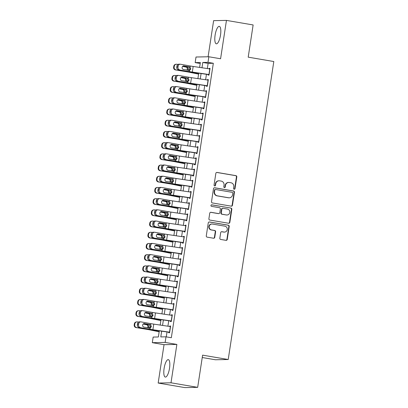 <?xml version="1.0" encoding="UTF-8"?>
<svg xmlns="http://www.w3.org/2000/svg" width="408" height="408" viewBox="0 0 408 408"><rect width="100%" height="100%" fill="white"/><g stroke="black" fill="none" stroke-linecap="round" stroke-linejoin="round"><path stroke-width="0.61" d="M234.151 189.256A0.78 0.745 88.9 0 0 235.003 188.608L236.793 176.924A1.112 1.061 88.9 0 0 235.911 175.649L217.061 172.431A1.112 1.061 88.9 0 0 215.847 173.349L214.057 185.033A0.78 0.745 88.9 0 0 214.807 185.936A0.78 0.745 88.9 0 0 215.526 185.283L215.756 183.773A3.565 3.397 88.9 0 1 219.647 180.826L221.218 181.096A3.565 3.397 88.9 0 1 224.028 185.186L223.798 186.696A0.78 0.745 88.9 0 0 224.548 187.604A0.78 0.745 88.9 0 0 225.262 186.946L225.496 185.436A3.565 3.397 88.9 0 1 229.383 182.488L230.954 182.759A3.565 3.397 88.9 0 1 233.769 186.849L233.539 188.358A0.78 0.745 88.9 0 0 234.151 189.256M234.11 189.246A0.78 0.745 88.9 0 0 234.656 188.618L236.446 176.934A1.112 1.061 88.9 0 0 235.564 175.654L216.714 172.436A1.112 1.061 88.9 0 0 216.699 172.436M214.634 185.921A0.78 0.745 88.9 0 0 215.179 185.288L215.409 183.779L215.756 183.773M224.369 187.583A0.78 0.745 88.9 0 0 224.915 186.956L225.15 185.441L225.496 185.436M169.519 368.307A8.854 2.662 -80.3 0 0 168.305 359.632A8.854 2.662 -80.3 0 0 164.108 368.409A8.854 2.662 -80.3 0 0 165.322 377.084A8.854 2.662 -80.3 0 0 169.519 368.307M220.519 35.037A8.854 2.662 -80.3 0 0 219.3 26.362A8.854 2.662 -80.3 0 0 215.108 35.139A8.854 2.662 -80.3 0 0 216.322 43.814A8.854 2.662 -80.3 0 0 220.519 35.037M219.841 238.175A1.112 1.061 88.9 0 0 220.723 239.455L226.012 240.358A1.112 1.061 88.9 0 0 227.225 239.44L229.209 226.46A1.112 1.061 88.9 0 0 228.332 225.185L209.483 221.967A1.112 1.061 88.9 0 0 208.264 222.885L206.28 235.86A1.112 1.061 88.9 0 0 207.157 237.14L213.547 238.231A1.112 1.061 88.9 0 0 214.761 237.308L215.613 231.759A1.112 1.061 88.9 0 0 214.736 230.479L211.563 229.939A2.978 2.836 88.9 0 1 211.956 224.018A2.978 2.836 88.9 0 1 212.466 224.053L224.874 226.175A2.978 2.836 88.9 0 1 224.482 232.096A2.978 2.836 88.9 0 1 223.977 232.055L221.906 231.703A1.112 1.061 88.9 0 0 220.692 232.626L219.841 238.175M197.676 387.35L184.844 387.6L158.166 383.046L171.003 382.796L197.676 387.35L202.608 355.144L228.215 359.514L273.809 61.532L248.202 57.161L253.133 24.954L226.455 20.4L220.585 58.767L208.85 56.763L207.993 62.363L213.328 63.276L171.329 337.732L165.995 336.824L165.138 342.424L152.301 342.674L153.158 337.074L158.365 336.972L159.304 330.822M171.003 382.796L176.873 344.429L165.138 342.424M231.244 206.162A1.112 1.061 88.9 0 0 232.458 205.239L234.442 192.265A1.112 1.061 88.9 0 0 233.565 190.99L214.715 187.767A1.112 1.061 88.9 0 0 213.496 188.69L211.512 201.664A1.112 1.061 88.9 0 0 212.389 202.944L231.244 206.162M231.826 209.365L229.842 222.34A1.112 1.061 88.9 0 1 228.628 223.263L209.773 220.04A1.112 1.061 88.9 0 1 208.896 218.764L209.748 213.211A1.112 1.061 88.9 0 1 210.962 212.287L218.606 213.593A1.112 1.061 88.9 0 0 219.82 212.675L220.386 208.993A1.112 1.061 88.9 0 0 219.509 207.713L211.548 206.351A0.78 0.745 88.9 0 1 211.65 204.806A0.78 0.745 88.9 0 1 211.783 204.816L230.948 208.085A1.112 1.061 88.9 0 1 231.826 209.365L231.479 209.37L229.495 222.345L229.842 222.34M226.455 20.4L213.624 20.65L208.095 56.778M208.248 74.419L208.146 75.103L209.013 75.087L210.038 68.366L209.171 68.381L209.105 68.814M206.535 85.619L206.433 86.307L207.3 86.292L208.325 79.57L207.458 79.586L207.391 80.019M204.821 96.823L204.719 97.507L205.586 97.492L206.611 90.77L205.744 90.79L205.678 91.219M203.108 108.023L203 108.712L203.867 108.696L204.898 101.974L204.031 101.99L203.964 102.423M201.394 119.228L201.287 119.916L202.154 119.896L203.184 113.174L202.317 113.194L202.251 113.623M199.68 130.427L199.573 131.116L200.44 131.101L201.47 124.379L200.603 124.394L200.537 124.828M197.967 141.632L197.86 142.321L198.727 142.3L199.757 135.578L198.89 135.599L198.824 136.027M196.253 152.832L196.146 153.52L197.013 153.505L198.043 146.783L197.176 146.798L197.11 147.232M194.534 164.036L194.432 164.725L195.299 164.704L196.33 157.983L195.458 158.003L195.396 158.437M192.821 175.236L192.719 175.924L193.586 175.909L194.611 169.187L193.744 169.203L193.678 169.636M191.107 186.441L191.005 187.129L191.872 187.109L192.897 180.387L192.03 180.407L191.964 180.841M189.394 197.64L189.286 198.329L190.159 198.314L191.184 191.592L190.317 191.607L190.25 192.041M187.68 208.845L187.573 209.534L188.44 209.513L189.47 202.796L188.603 202.812L188.537 203.245M185.966 220.045L185.859 220.733L186.726 220.718L187.756 213.996L186.889 214.011L186.823 214.445M184.253 231.249L184.146 231.938L185.013 231.923L186.043 225.201L185.176 225.216L185.11 225.649M182.539 242.454L182.432 243.137L183.299 243.122L184.329 236.4L183.462 236.416L183.396 236.849M180.826 253.654L180.719 254.342L181.585 254.327L182.616 247.605L181.749 247.62L181.682 248.054M179.107 264.858L179.005 265.542L179.872 265.526L180.897 258.805L180.03 258.825L179.964 259.253M177.393 276.058L177.291 276.746L178.158 276.731L179.183 270.009L178.316 270.025L178.25 270.458M175.68 287.263L175.578 287.951L176.445 287.931L177.47 281.209L176.603 281.229L176.536 281.658M173.966 298.462L173.859 299.151L174.726 299.135L175.756 292.414L174.889 292.429L174.823 292.862M172.252 309.667L172.145 310.355L173.012 310.335L174.043 303.613L173.176 303.634L173.109 304.067M170.539 320.866L170.432 321.555L171.299 321.54L172.329 314.818L171.462 314.833L171.396 315.267M213.328 63.276L208.126 63.378L207.33 68.554M206.453 74.307L205.617 79.754M204.734 85.512L203.903 90.959M203.021 96.711L202.19 102.158M201.307 107.916L200.476 113.363M199.594 119.116L198.762 124.567M197.88 130.32L197.049 135.767M196.166 141.525L195.33 146.972M194.453 152.725L193.616 158.171M192.739 163.929L191.903 169.376M191.026 175.129L190.189 180.576M189.307 186.334L188.476 191.78M187.593 197.533L186.762 202.98M185.88 208.738L185.048 214.185M184.166 219.938L183.335 225.384M182.453 231.142L181.621 236.589M180.739 242.342L179.903 247.789M179.025 253.546L178.189 258.993M177.312 264.746L176.475 270.198M175.593 275.951L174.762 281.398M173.879 287.155L173.048 292.602M172.166 298.355L171.334 303.802M170.452 309.56L169.621 315.007M168.739 320.759L167.907 326.206M167.025 331.964L166.275 336.87M168.825 332.071L168.718 332.76L169.585 332.739L170.615 326.017L169.748 326.038L169.682 326.471M202.24 357.52L215.378 359.764L228.215 359.514M176.873 344.429L164.041 344.678L158.166 383.046M164.041 344.678L152.301 342.674M200.211 63.48L195.157 62.618L196.013 57.013L208.85 56.763M161.67 331.174L160.793 336.921L165.995 336.824M207.993 62.363L202.791 62.465L201.98 67.764M201.098 73.517L200.262 78.963M199.385 84.721L198.548 90.168M197.671 95.921L196.834 101.373M195.957 107.126L195.121 112.572M194.239 118.33L193.407 123.777M192.525 129.53L191.694 134.977M190.811 140.734L189.98 146.181M189.098 151.934L188.266 157.381M187.384 163.139L186.553 168.586M185.671 174.338L184.834 179.785M183.957 185.543L183.121 190.99M182.243 196.743L181.407 202.19M180.53 207.947L179.693 213.394M178.811 219.147L177.98 224.594M177.097 230.352L176.266 235.799M175.384 241.551L174.553 247.003M173.67 252.756L172.839 258.203M171.957 263.961L171.12 269.408M170.243 275.16L169.407 280.607M168.529 286.365L167.693 291.812M166.816 297.565L165.98 303.011M165.097 308.769L164.266 314.216M163.384 319.969L162.552 325.416M199.609 67.412L200.359 62.516L195.157 62.618M160.186 325.069L161.017 319.622M161.899 313.864L162.731 308.417M163.613 302.665L164.444 297.218M165.327 291.46L166.158 286.013M167.04 280.26L167.877 274.814M168.754 269.056L169.59 263.609M170.468 257.856L171.304 252.404M172.186 246.651L173.018 241.204M173.9 235.447L174.731 230M175.613 224.247L176.445 218.8M177.327 213.042L178.158 207.596M179.041 201.843L179.872 196.396M180.754 190.638L181.591 185.191M182.468 179.438L183.304 173.992M184.181 168.234L185.018 162.787M185.895 157.034L186.731 151.587M187.614 145.829L188.445 140.383M189.327 134.63L190.159 129.183M191.041 123.425L191.872 117.978M192.755 112.226L193.586 106.774M194.468 101.021L195.299 95.574M196.182 89.816L197.018 84.369M197.895 78.617L198.732 73.17M208.126 63.378L202.791 62.465M209.171 68.381L210.018 68.529M207.458 79.586L208.304 79.728M205.744 90.79L206.586 90.933M204.031 101.99L204.872 102.133M202.317 113.194L203.159 113.337M200.603 124.394L201.445 124.537M198.89 135.599L199.731 135.742M197.176 146.798L198.018 146.941M195.458 158.003L196.304 158.146M193.744 169.203L194.591 169.346M192.03 180.407L192.872 180.55M190.317 191.607L191.158 191.755M188.603 202.812L189.445 202.954M186.889 214.011L187.731 214.159M185.176 225.216L186.017 225.359M183.462 236.416L184.304 236.564M181.749 247.62L182.59 247.763M180.03 258.825L180.877 258.968M178.316 270.025L179.163 270.167M176.603 281.229L177.444 281.372M174.889 292.429L175.731 292.572M173.176 303.634L174.017 303.776M171.462 314.833L172.304 314.976M169.748 326.038L170.59 326.181M228.776 182.442L228.429 182.447A3.565 3.397 88.9 0 0 225.15 185.441M219.035 180.78L218.688 180.785A3.565 3.397 88.9 0 0 215.409 183.779M231.26 206.162A1.112 1.061 88.9 0 0 232.111 205.25L234.095 192.275A1.112 1.061 88.9 0 0 233.218 190.995L214.368 187.777A1.112 1.061 88.9 0 0 214.348 187.772M232.795 193.224A0.78 0.745 88.9 0 0 232.178 192.331L215.628 189.506A0.78 0.745 88.9 0 0 214.781 190.148L214.537 191.745A3.565 3.397 88.9 0 0 217.347 195.835L228.659 197.768A3.565 3.397 88.9 0 0 232.55 194.82L232.795 193.224M215.281 189.511A0.78 0.745 88.9 0 0 214.435 190.159L214.781 190.148M229.265 197.814L228.919 197.819A3.565 3.397 88.9 0 1 228.312 197.773L217 195.84A3.565 3.397 88.9 0 1 214.19 191.75L214.435 190.159M228.643 223.263A1.112 1.061 88.9 0 0 229.495 222.345M210.962 212.287L210.615 212.298A1.112 1.061 88.9 0 0 210.599 212.293L218.26 213.603A1.112 1.061 88.9 0 0 218.448 213.614L218.795 213.608M211.482 204.826L230.948 208.085M226.542 214.95A2.978 2.836 88.9 0 0 229.821 212.221A2.978 2.836 88.9 0 0 227.44 209.064L223.069 208.32A1.112 1.061 88.9 0 0 221.85 209.243L221.289 212.925A1.112 1.061 88.9 0 0 222.166 214.205L226.195 214.955A2.978 2.836 88.9 0 0 226.7 214.996L227.047 214.985M222.88 208.304L222.528 208.315A1.112 1.061 88.9 0 0 221.503 209.248L221.85 209.243M226.195 214.955L221.819 214.21A1.112 1.061 88.9 0 1 220.942 212.93L221.503 209.248M231.479 209.37A1.112 1.061 88.9 0 0 230.602 208.09M224.482 232.096L224.135 232.101A2.978 2.836 88.9 0 1 223.63 232.065L221.559 231.708A1.112 1.061 88.9 0 0 221.544 231.708M211.956 224.018L211.609 224.023A2.978 2.836 88.9 0 0 211.216 229.944L211.563 229.939M213.562 238.231A1.112 1.061 88.9 0 0 214.414 237.318L215.266 231.764A1.112 1.061 88.9 0 0 214.389 230.484L211.216 229.944M226.027 240.363A1.112 1.061 88.9 0 0 226.879 239.445L228.863 226.471A1.112 1.061 88.9 0 0 227.985 225.191L209.136 221.972A1.112 1.061 88.9 0 0 209.115 221.972L209.483 221.967M178.005 64.439L176.858 64.25A2.27 2.229 82 0 0 174.313 66.132L173.788 66.203A2.27 2.229 -98 0 1 175.675 64.316L176.2 64.245M198.614 73.914L190.592 72.298A8.512 0.464 -171.3 0 0 186.64 71.589L175.476 69.926A2.27 2.229 -98 0 1 173.614 67.325L173.788 66.203M198.584 74.113L188.746 72.134A5.676 0.311 -171.3 0 0 186.114 71.66L175.476 69.926M182.743 66.244L187.338 67.024L188.481 69.023L187.721 70.252M173.614 67.325L174.139 67.254L174.313 66.132M174.139 67.254A2.27 2.229 82 0 0 176.001 69.85M186.905 70.11L187.481 69.018L186.787 67.269L182.595 66.382M209.095 74.542L192.321 72.063A5.676 0.311 8.7 0 1 189.434 71.599L178.444 69.804A2.27 2.06 -88.1 0 1 176.756 67.203L177.954 67.238A2.27 2.06 91.9 0 0 179.637 69.844M208.228 74.572L192.566 72.262A8.512 0.464 8.7 0 1 188.241 71.558L178.444 69.804M209.952 68.942L193.178 66.463A5.676 0.311 8.7 0 1 190.291 65.994L180.494 64.245A2.27 2.06 91.9 0 0 178.123 66.121L177.954 67.238M188.399 70.518L190.046 68.993L188.639 66.907L189.383 66.871L183.569 65.892M178.123 66.121L176.929 66.081L176.756 67.203M176.929 66.081A2.27 2.06 -88.1 0 1 179.036 64.173L180.229 64.214M183.284 65.953L188.639 66.907M189.383 66.871L190.108 67.203L190.781 68.957L189.623 70.39L183.447 69.487A1.816 1.647 -88.1 0 1 183.784 65.882A1.816 1.647 -88.1 0 1 183.998 65.907M189.434 71.599L189.623 70.39L188.838 70.451M176.292 75.638L175.144 75.454A2.27 2.229 82 0 0 172.599 77.331L172.074 77.408A2.27 2.229 -98 0 1 173.961 75.521L174.486 75.444M196.901 85.114L188.879 83.502A8.512 0.464 -171.3 0 0 184.926 82.788L173.762 81.126A2.27 2.229 -98 0 1 171.901 78.53L172.074 77.408M196.87 85.318L187.032 83.339A5.676 0.311 -171.3 0 0 184.401 82.865L173.762 81.126M181.03 77.449L185.625 78.229L186.767 80.228L186.007 81.457M171.901 78.53L172.426 78.453L172.599 77.331M172.426 78.453A2.27 2.229 82 0 0 174.287 81.054M185.191 81.309L185.768 80.223L185.074 78.469L180.882 77.581M174.578 86.843L173.431 86.654A2.27 2.229 82 0 0 170.886 88.536L170.36 88.607A2.27 2.229 -98 0 1 172.247 86.72L172.773 86.649M195.187 96.319L187.16 94.702A8.512 0.464 -171.3 0 0 183.212 93.993L172.049 92.33A2.27 2.229 -98 0 1 170.187 89.729L170.36 88.607M195.157 96.523L185.319 94.539A5.676 0.311 -171.3 0 0 182.687 94.064L172.049 92.33M179.316 88.648L183.911 89.428L185.054 91.428L184.294 92.657M170.187 89.729L170.712 89.658L170.886 88.536M170.712 89.658A2.27 2.229 82 0 0 172.574 92.254M183.472 92.514L184.054 91.423L183.36 89.673L179.168 88.786M172.864 98.042L171.717 97.859A2.27 2.229 82 0 0 169.172 99.736L168.647 99.812A2.27 2.229 -98 0 1 170.534 97.925L171.059 97.849M193.474 107.518L185.446 105.907A8.512 0.464 -171.3 0 0 181.499 105.193L170.335 103.53A2.27 2.229 -98 0 1 168.473 100.934L168.647 99.812M193.443 107.722L183.605 105.743A5.676 0.311 -171.3 0 0 180.974 105.269L170.335 103.53M177.602 99.853L182.197 100.633L183.335 102.632L182.58 103.862M168.473 100.934L168.999 100.858L169.172 99.736M168.999 100.858A2.27 2.229 82 0 0 170.86 103.459M181.759 103.714L182.34 102.627L181.642 100.873L177.454 99.986M171.151 109.247L170.003 109.058A2.27 2.229 82 0 0 167.459 110.94L166.928 111.012A2.27 2.229 -98 0 1 168.82 109.125L169.346 109.053M191.76 118.723L183.733 117.106A8.512 0.464 -171.3 0 0 179.785 116.397L168.621 114.735A2.27 2.229 -98 0 1 166.76 112.134L166.928 111.012M191.729 118.927L181.891 116.943A5.676 0.311 -171.3 0 0 179.255 116.469L168.621 114.735M175.889 111.052L180.479 111.838L181.621 113.832L180.866 115.061M166.76 112.134L167.285 112.062L167.459 110.94M167.285 112.062A2.27 2.229 82 0 0 169.147 114.663M180.045 114.918L180.627 113.827L179.928 112.078L175.741 111.19M207.381 85.746L190.607 83.268A5.676 0.311 8.7 0 1 187.721 82.799L176.73 81.008A2.27 2.06 -88.1 0 1 175.042 78.402L176.236 78.443A2.27 2.06 91.9 0 0 177.924 81.044M206.514 85.772L190.852 83.462A8.512 0.464 8.7 0 1 186.527 82.758L176.73 81.008M208.238 80.141L191.464 77.668A5.676 0.311 8.7 0 1 188.578 77.199L178.781 75.444A2.27 2.06 91.9 0 0 176.409 77.321L176.236 78.443M186.686 81.717L188.333 80.198L186.925 78.112L187.67 78.071L181.856 77.092M176.409 77.321L175.216 77.28L175.042 78.402M175.216 77.28A2.27 2.06 -88.1 0 1 177.322 75.378L178.515 75.419M181.57 77.153L186.925 78.112M187.67 78.071L188.394 78.402L189.067 80.157L187.91 81.595L181.733 80.692A1.816 1.647 -88.1 0 1 182.07 77.087A1.816 1.647 -88.1 0 1 182.284 77.107M187.721 82.799L187.91 81.595L187.124 81.656M205.668 96.946L188.894 94.472A5.676 0.311 8.7 0 1 186.007 94.003L175.017 92.208A2.27 2.06 -88.1 0 1 173.329 89.607L174.522 89.643A2.27 2.06 91.9 0 0 176.21 92.249M204.801 96.977L189.139 94.666A8.512 0.464 8.7 0 1 184.814 93.962L175.017 92.208M206.524 91.346L189.751 88.868A5.676 0.311 8.7 0 1 186.864 88.398L177.067 86.649A2.27 2.06 91.9 0 0 174.695 88.526L174.522 89.643M184.972 92.922L186.619 91.397L185.212 89.311L185.956 89.276L180.142 88.296M174.695 88.526L173.502 88.485L173.329 89.607M173.502 88.485A2.27 2.06 -88.1 0 1 175.608 86.578L176.802 86.618M179.857 88.358L185.212 89.311M185.956 89.276L186.68 89.607L187.354 91.361L186.191 92.794L180.02 91.897A1.816 1.647 -88.1 0 1 180.356 88.286A1.816 1.647 -88.1 0 1 180.566 88.312M186.007 94.003L186.191 92.794L185.411 92.861M203.954 108.151L187.175 105.672A5.676 0.311 8.7 0 1 184.294 105.203L173.303 103.413A2.27 2.06 -88.1 0 1 171.615 100.807L172.808 100.847A2.27 2.06 91.9 0 0 174.496 103.454M203.082 108.176L187.425 105.866A8.512 0.464 8.7 0 1 183.1 105.162L173.303 103.413M204.811 102.546L188.037 100.072A5.676 0.311 8.7 0 1 185.15 99.603L175.353 97.849A2.27 2.06 91.9 0 0 172.982 99.725L172.808 100.847M183.258 104.122L184.906 102.602L183.493 100.516L184.243 100.475L178.429 99.496M172.982 99.725L171.788 99.685L171.615 100.807M171.788 99.685A2.27 2.06 -88.1 0 1 173.895 97.782L175.088 97.823M178.138 99.557L183.493 100.516M184.243 100.475L184.967 100.812L185.64 102.561L184.477 103.999L178.306 103.097A1.816 1.647 -88.1 0 1 178.643 99.491A1.816 1.647 -88.1 0 1 178.852 99.511M184.294 105.203L184.477 103.999L183.692 104.06M202.24 119.35L185.462 116.877A5.676 0.311 8.7 0 1 182.58 116.407L171.589 114.612A2.27 2.06 -88.1 0 1 169.901 112.011L171.095 112.052A2.27 2.06 91.9 0 0 172.783 114.653M201.368 119.381L185.711 117.071A8.512 0.464 8.7 0 1 181.387 116.367L171.589 114.612M203.097 113.75L186.318 111.272A5.676 0.311 8.7 0 1 183.437 110.803L173.64 109.053A2.27 2.06 91.9 0 0 171.268 110.93L171.095 112.052M181.545 115.326L183.192 113.801L181.779 111.716L182.529 111.68L176.715 110.701M171.268 110.93L170.07 110.889L169.901 112.011M170.07 110.889A2.27 2.06 -88.1 0 1 172.181 108.982L173.374 109.023M176.424 110.762L181.779 111.716M182.529 111.68L183.253 112.011L183.926 113.766L182.764 115.199L176.593 114.301A1.816 1.647 -88.1 0 1 176.924 110.69A1.816 1.647 -88.1 0 1 177.138 110.716M182.58 116.407L182.764 115.199L181.978 115.265M169.437 120.447L168.29 120.263A2.27 2.229 82 0 0 165.74 122.145L165.214 122.216A2.27 2.229 -98 0 1 167.107 120.329L167.632 120.253M190.046 129.928L182.019 128.311A8.512 0.464 -171.3 0 0 178.066 127.597L166.908 125.939A2.27 2.229 -98 0 1 165.046 123.338L165.214 122.216M190.016 130.126L180.178 128.148A5.676 0.311 -171.3 0 0 177.541 127.673L166.908 125.939M174.17 122.257L178.765 123.038L179.908 125.037L179.153 126.266M165.046 123.338L165.571 123.262L165.74 122.145M165.571 123.262A2.27 2.229 82 0 0 167.433 125.863M178.332 126.118L178.913 125.032L178.214 123.277L174.027 122.39M200.527 130.555L183.748 128.076A5.676 0.311 8.7 0 1 180.866 127.607L169.876 125.817A2.27 2.06 -88.1 0 1 168.188 123.211L169.381 123.252A2.27 2.06 91.9 0 0 171.069 125.858M199.655 130.58L183.998 128.27A8.512 0.464 8.7 0 1 179.673 127.566L169.876 125.817M201.384 124.95L184.605 122.477A5.676 0.311 8.7 0 1 181.723 122.007L171.926 120.253A2.27 2.06 91.9 0 0 169.555 122.13L169.381 123.252M179.831 126.531L181.473 125.006L180.066 122.92L180.815 122.879L174.996 121.9M169.555 122.13L168.356 122.094L168.188 123.211M168.356 122.094A2.27 2.06 -88.1 0 1 170.462 120.187L171.661 120.227M174.711 121.961L180.066 122.92M180.815 122.879L181.54 123.216L182.213 124.965L181.05 126.403L174.879 125.501A1.816 1.647 -88.1 0 1 175.21 121.895A1.816 1.647 -88.1 0 1 175.425 121.916M180.866 127.607L181.05 126.403L180.265 126.465M167.724 131.651L166.576 131.463A2.27 2.229 82 0 0 164.026 133.345L163.501 133.421A2.27 2.229 -98 0 1 165.393 131.529L165.918 131.458M188.333 141.127L180.305 139.511A8.512 0.464 -171.3 0 0 176.353 138.802L165.194 137.139A2.27 2.229 -98 0 1 163.333 134.538L163.501 133.421M188.302 141.331L178.464 139.347A5.676 0.311 -171.3 0 0 175.828 138.878L165.194 137.139M172.457 133.457L177.052 134.242L178.194 136.236L177.434 137.471M163.333 134.538L163.858 134.467L164.026 133.345M163.858 134.467A2.27 2.229 82 0 0 165.719 137.068M176.618 137.323L177.2 136.231L176.501 134.482L172.314 133.595M198.808 141.755L182.034 139.281A5.676 0.311 8.7 0 1 179.153 138.812L168.157 137.017A2.27 2.06 -88.1 0 1 166.474 134.416L167.668 134.456A2.27 2.06 91.9 0 0 169.356 137.057M197.941 141.785L182.284 139.475A8.512 0.464 8.7 0 1 177.954 138.771L168.157 137.017M199.67 136.155L182.891 133.676A5.676 0.311 8.7 0 1 180.01 133.212L170.213 131.458A2.27 2.06 91.9 0 0 167.836 133.334L167.668 134.456M178.118 137.731L179.76 136.211L178.352 134.125L179.102 134.084L173.283 133.105M167.836 133.334L166.643 133.294L166.474 134.416M166.643 133.294A2.27 2.06 -88.1 0 1 168.749 131.386L169.947 131.427M172.997 133.166L178.352 134.125M179.102 134.084L179.826 134.416L180.499 136.17L179.336 137.603L173.16 136.706A1.816 1.647 -88.1 0 1 173.497 133.095A1.816 1.647 -88.1 0 1 173.711 133.12M179.153 138.812L179.336 137.603L178.551 137.669M166.01 142.856L164.863 142.667A2.27 2.229 82 0 0 162.313 144.549L161.787 144.621A2.27 2.229 -98 0 1 163.674 142.734L164.205 142.657M186.619 152.332L178.592 150.715A8.512 0.464 -171.3 0 0 174.639 150.006L163.475 148.344A2.27 2.229 -98 0 1 161.619 145.743L161.787 144.621M186.584 152.531L176.746 150.552A5.676 0.311 -171.3 0 0 174.114 150.078L163.475 148.344M170.743 144.661L175.338 145.442L176.48 147.441L175.721 148.67M161.619 145.743L162.144 145.666L162.313 144.549M162.144 145.666A2.27 2.229 82 0 0 164.006 148.267M174.904 148.522L175.486 147.436L174.787 145.681L170.595 144.794M197.095 152.959L180.321 150.481A5.676 0.311 8.7 0 1 177.439 150.011L166.444 148.221A2.27 2.06 -88.1 0 1 164.756 145.615L165.954 145.656A2.27 2.06 91.9 0 0 167.642 148.262M196.228 152.985L180.566 150.674A8.512 0.464 8.7 0 1 176.241 149.971L166.444 148.221M197.951 147.359L181.178 144.881A5.676 0.311 8.7 0 1 178.296 144.412L168.499 142.657A2.27 2.06 91.9 0 0 166.122 144.539L165.954 145.656M176.404 148.935L178.046 147.41L176.639 145.325L177.388 145.284L171.569 144.304M166.122 144.539L164.929 144.498L164.756 145.615M164.929 144.498A2.27 2.06 -88.1 0 1 167.035 142.591L168.229 142.632M171.284 144.366L176.639 145.325M177.388 145.284L178.107 145.62L178.786 147.37L177.623 148.808L171.447 147.905A1.816 1.647 -88.1 0 1 171.783 144.299A1.816 1.647 -88.1 0 1 171.998 144.32M177.439 150.011L177.623 148.808L176.837 148.869M164.291 154.056L163.149 153.867A2.27 2.229 82 0 0 160.599 155.749L160.074 155.825A2.27 2.229 -98 0 1 161.961 153.933L162.486 153.862M184.901 163.531L176.878 161.915A8.512 0.464 -171.3 0 0 172.926 161.206L161.762 159.543A2.27 2.229 -98 0 1 159.9 156.942L160.074 155.825M184.87 163.736L175.032 161.752A5.676 0.311 -171.3 0 0 172.4 161.282L161.762 159.543M169.029 155.861L173.624 156.647L174.767 158.646L174.007 159.875M159.9 156.942L160.431 156.871L160.599 155.749M160.431 156.871A2.27 2.229 82 0 0 162.287 159.472M173.191 159.727L173.767 158.641L173.074 156.886L168.881 155.999M195.381 164.159L178.607 161.685A5.676 0.311 8.7 0 1 175.721 161.216L164.73 159.421A2.27 2.06 -88.1 0 1 163.042 156.82L164.24 156.861A2.27 2.06 91.9 0 0 165.923 159.462M194.514 164.189L178.852 161.879A8.512 0.464 8.7 0 1 174.527 161.175L164.73 159.421M196.238 158.559L179.464 156.08A5.676 0.311 8.7 0 1 176.582 155.616L166.785 153.862A2.27 2.06 91.9 0 0 164.409 155.739L164.24 156.861M174.685 160.135L176.333 158.615L174.925 156.529L175.669 156.488L169.856 155.509M164.409 155.739L163.215 155.698L163.042 156.82M163.215 155.698A2.27 2.06 -88.1 0 1 165.322 153.796L166.515 153.831M169.57 155.57L174.925 156.529M175.669 156.488L176.394 156.82L177.067 158.574L175.909 160.007L169.733 159.11A1.816 1.647 -88.1 0 1 170.07 155.499A1.816 1.647 -88.1 0 1 170.284 155.524M175.721 161.216L175.909 160.007L175.124 160.074M162.578 165.26L161.43 165.072A2.27 2.229 82 0 0 158.885 166.954L158.36 167.025A2.27 2.229 -98 0 1 160.247 165.138L160.772 165.061M183.187 174.736L175.165 173.119A8.512 0.464 -171.3 0 0 171.212 172.411L160.048 170.748A2.27 2.229 -98 0 1 158.187 168.147L158.36 167.025M183.156 174.935L173.318 172.956A5.676 0.311 -171.3 0 0 170.687 172.482L160.048 170.748M167.316 167.066L171.911 167.846L173.053 169.845L172.293 171.074M158.187 168.147L158.712 168.071L158.885 166.954M158.712 168.071A2.27 2.229 82 0 0 160.574 170.671M171.477 170.927L172.054 169.84L171.36 168.086L167.168 167.198M160.864 176.46L159.717 176.271A2.27 2.229 82 0 0 157.172 178.153L156.647 178.23A2.27 2.229 -98 0 1 158.534 176.338L159.059 176.266M181.473 185.936L173.446 184.319A8.512 0.464 -171.3 0 0 169.499 183.61L158.335 181.948A2.27 2.229 -98 0 1 156.473 179.347L156.647 178.23M181.443 186.14L171.605 184.156A5.676 0.311 -171.3 0 0 168.973 183.687L158.335 181.948M165.602 178.265L170.197 179.051L171.34 181.05L170.58 182.279M156.473 179.347L156.998 179.275L157.172 178.153M156.998 179.275A2.27 2.229 82 0 0 158.86 181.876M169.764 182.131L170.34 181.045L169.646 179.291L165.454 178.403M159.151 187.665L158.003 187.476A2.27 2.229 82 0 0 155.458 189.358L154.933 189.429A2.27 2.229 -98 0 1 156.82 187.542L157.345 187.471M179.76 197.141L171.732 195.524A8.512 0.464 -171.3 0 0 167.785 194.815L156.621 193.152A2.27 2.229 -98 0 1 154.76 190.551L154.933 189.429M179.729 197.339L169.891 195.361A5.676 0.311 -171.3 0 0 167.26 194.886L156.621 193.152M163.889 189.47L168.484 190.25L169.621 192.25L168.866 193.479M154.76 190.551L155.285 190.475L155.458 189.358M155.285 190.475A2.27 2.229 82 0 0 157.146 193.076M168.045 193.336L168.626 192.244L167.928 190.495L163.741 189.608M157.437 198.864L156.29 198.681A2.27 2.229 82 0 0 153.745 200.558L153.219 200.634A2.27 2.229 -98 0 1 155.106 198.747L155.632 198.671M178.046 208.34L170.019 206.723A8.512 0.464 -171.3 0 0 166.071 206.014L154.907 204.352A2.27 2.229 -98 0 1 153.046 201.751L153.219 200.634M178.016 208.544L168.178 206.565A5.676 0.311 -171.3 0 0 165.541 206.091L154.907 204.352M162.175 200.67L166.765 201.455L167.907 203.454L167.153 204.683M153.046 201.751L153.571 201.679L153.745 200.558M153.571 201.679A2.27 2.229 82 0 0 155.433 204.281M166.331 204.536L166.913 203.449L166.214 201.695L162.027 200.807M155.723 210.069L154.576 209.88A2.27 2.229 82 0 0 152.031 211.762L151.501 211.834A2.27 2.229 -98 0 1 153.393 209.947L153.918 209.875M176.333 219.545L168.305 217.928A8.512 0.464 -171.3 0 0 164.358 217.219L153.194 215.557A2.27 2.229 -98 0 1 151.332 212.956L151.501 211.834M176.302 219.744L166.464 217.765A5.676 0.311 -171.3 0 0 163.827 217.291L153.194 215.557M160.461 211.874L165.051 212.655L166.194 214.654L165.439 215.883M151.332 212.956L151.858 212.879L152.031 211.762M151.858 212.879A2.27 2.229 82 0 0 153.719 215.48M164.618 215.74L165.199 214.649L164.501 212.899L160.313 212.012M154.01 221.269L152.862 221.085A2.27 2.229 82 0 0 150.312 222.962L149.787 223.038A2.27 2.229 -98 0 1 151.679 221.151L152.204 221.075M174.619 230.744L166.591 229.133A8.512 0.464 -171.3 0 0 162.639 228.419L151.48 226.756A2.27 2.229 -98 0 1 149.619 224.16L149.787 223.038M174.588 230.948L164.75 228.97A5.676 0.311 -171.3 0 0 162.114 228.495L151.48 226.756M158.743 223.079L163.338 223.859L164.48 225.859L163.725 227.088M149.619 224.16L150.144 224.084L150.312 222.962M150.144 224.084A2.27 2.229 82 0 0 152.006 226.685M162.904 226.94L163.486 225.854L162.787 224.099L158.6 223.212M152.296 232.473L151.149 232.285A2.27 2.229 82 0 0 148.599 234.166L148.073 234.238A2.27 2.229 -98 0 1 149.96 232.351L150.491 232.279M172.905 241.949L164.878 240.332A8.512 0.464 -171.3 0 0 160.925 239.624L149.767 237.961A2.27 2.229 -98 0 1 147.905 235.36L148.073 234.238M172.875 242.148L163.037 240.169A5.676 0.311 -171.3 0 0 160.4 239.695L149.767 237.961M157.029 234.279L161.624 235.059L162.766 237.058L162.007 238.287M147.905 235.36L148.43 235.289L148.599 234.166M148.43 235.289A2.27 2.229 82 0 0 150.292 237.884M161.191 238.144L161.772 237.053L161.073 235.304L156.881 234.416M150.578 243.673L149.435 243.489A2.27 2.229 82 0 0 146.885 245.366L146.36 245.443A2.27 2.229 -98 0 1 148.247 243.556L148.772 243.479M171.187 253.149L163.164 251.537A8.512 0.464 -171.3 0 0 159.212 250.823L148.048 249.161A2.27 2.229 -98 0 1 146.186 246.565L146.36 245.443M171.156 253.353L161.318 251.374A5.676 0.311 -171.3 0 0 158.686 250.9L148.048 249.161M155.315 245.483L159.911 246.264L161.053 248.263L160.293 249.492M146.186 246.565L146.717 246.488L146.885 245.366M146.717 246.488A2.27 2.229 82 0 0 148.578 249.089M159.477 249.344L160.058 248.258L159.36 246.503L155.167 245.616M148.864 254.878L147.716 254.689A2.27 2.229 82 0 0 145.171 256.571L144.646 256.642A2.27 2.229 -98 0 1 146.533 254.755L147.059 254.684M169.473 264.353L161.451 262.737A8.512 0.464 -171.3 0 0 157.498 262.028L146.334 260.365A2.27 2.229 -98 0 1 144.473 257.764L144.646 256.642M169.442 264.557L159.605 262.574A5.676 0.311 -171.3 0 0 156.973 262.099L146.334 260.365M153.602 256.683L158.197 257.463L159.339 259.462L158.579 260.692M144.473 257.764L144.998 257.693L145.171 256.571M144.998 257.693A2.27 2.229 82 0 0 146.86 260.289M157.763 260.549L158.34 259.457L157.646 257.708L153.454 256.821M147.15 266.077L146.003 265.894A2.27 2.229 82 0 0 143.458 267.775L142.933 267.847A2.27 2.229 -98 0 1 144.82 265.96L145.345 265.883M167.759 275.553L159.737 273.941A8.512 0.464 -171.3 0 0 155.785 273.227L144.621 271.565A2.27 2.229 -98 0 1 142.759 268.969L142.933 267.847M167.729 275.757L157.891 273.778A5.676 0.311 -171.3 0 0 155.259 273.304L144.621 271.565M151.888 267.888L156.483 268.668L157.626 270.667L156.866 271.896M142.759 268.969L143.285 268.892L143.458 267.775M143.285 268.892A2.27 2.229 82 0 0 145.146 271.493M156.05 271.748L156.626 270.662L155.933 268.908L151.74 268.02M145.437 277.282L144.289 277.093A2.27 2.229 82 0 0 141.744 278.975L141.219 279.052A2.27 2.229 -98 0 1 143.106 277.16L143.631 277.088M166.046 286.758L158.018 285.141A8.512 0.464 -171.3 0 0 154.071 284.432L142.907 282.77A2.27 2.229 -98 0 1 141.046 280.168L141.219 279.052M166.015 286.962L156.177 284.978A5.676 0.311 -171.3 0 0 153.546 284.504L142.907 282.77M150.175 279.087L154.77 279.873L155.912 281.867L155.152 283.101M141.046 280.168L141.571 280.097L141.744 278.975M141.571 280.097A2.27 2.229 82 0 0 143.432 282.698M154.331 282.953L154.912 281.862L154.219 280.112L150.027 279.225M143.723 288.487L142.576 288.298A2.27 2.229 82 0 0 140.031 290.18L139.505 290.251A2.27 2.229 -98 0 1 141.392 288.364L141.918 288.288M164.332 297.962L156.305 296.346A8.512 0.464 -171.3 0 0 152.357 295.637L141.194 293.974A2.27 2.229 -98 0 1 139.332 291.373L139.505 290.251M164.302 298.161L154.464 296.183A5.676 0.311 -171.3 0 0 151.832 295.708L141.194 293.974M148.461 290.292L153.056 291.072L154.193 293.072L153.439 294.301M139.332 291.373L139.857 291.297L140.031 290.18M139.857 291.297A2.27 2.229 82 0 0 141.719 293.898M152.618 294.153L153.199 293.066L152.5 291.312L148.313 290.425M193.667 175.364L176.894 172.885A5.676 0.311 8.7 0 1 174.007 172.416L163.016 170.626A2.27 2.06 -88.1 0 1 161.328 168.019L162.522 168.06A2.27 2.06 91.9 0 0 164.21 170.666M192.8 175.394L177.138 173.079A8.512 0.464 8.7 0 1 172.814 172.38L163.016 170.626M194.524 169.764L177.75 167.285A5.676 0.311 8.7 0 1 174.864 166.816L165.067 165.061A2.27 2.06 91.9 0 0 162.695 166.943L162.522 168.06M172.972 171.34L174.619 169.815L173.211 167.729L173.956 167.688L168.142 166.714M162.695 166.943L161.502 166.903L161.328 168.019M161.502 166.903A2.27 2.06 -88.1 0 1 163.608 164.995L164.801 165.036M167.856 166.77L173.211 167.729M173.956 167.688L174.68 168.025L175.353 169.774L174.196 171.212L168.019 170.309A1.816 1.647 -88.1 0 1 168.356 166.704A1.816 1.647 -88.1 0 1 168.57 166.724M174.007 172.416L174.196 171.212L173.41 171.273M191.954 186.563L175.18 184.09A5.676 0.311 8.7 0 1 172.293 183.62L161.303 181.825A2.27 2.06 -88.1 0 1 159.615 179.224L160.808 179.265A2.27 2.06 91.9 0 0 162.496 181.866M191.087 186.594L175.425 184.283A8.512 0.464 8.7 0 1 171.1 183.58L161.303 181.825M192.811 180.963L176.037 178.49A5.676 0.311 8.7 0 1 173.15 178.021L163.353 176.266A2.27 2.06 91.9 0 0 160.981 178.143L160.808 179.265M171.258 182.539L172.905 181.019L171.498 178.934L172.242 178.893L166.428 177.914M160.981 178.143L159.788 178.102L159.615 179.224M159.788 178.102A2.27 2.06 -88.1 0 1 161.894 176.2L163.088 176.241M166.143 177.975L171.498 178.934M172.242 178.893L172.966 179.224L173.64 180.979L172.477 182.412L166.306 181.514A1.816 1.647 -88.1 0 1 166.643 177.903A1.816 1.647 -88.1 0 1 166.857 177.929M172.293 183.62L172.477 182.412L171.697 182.478M190.24 197.768L173.466 195.289A5.676 0.311 8.7 0 1 170.58 194.82L159.589 193.03A2.27 2.06 -88.1 0 1 157.901 190.424L159.095 190.465A2.27 2.06 91.9 0 0 160.783 193.071M189.368 197.798L173.711 195.483A8.512 0.464 8.7 0 1 169.386 194.784L159.589 193.03M191.097 192.168L174.323 189.689A5.676 0.311 8.7 0 1 171.436 189.22L161.639 187.471A2.27 2.06 91.9 0 0 159.268 189.348L159.095 190.465M169.544 193.744L171.192 192.219L169.784 190.133L170.529 190.092L164.715 189.118M159.268 189.348L158.075 189.307L157.901 190.424M158.075 189.307A2.27 2.06 -88.1 0 1 160.181 187.399L161.374 187.44M164.424 189.174L169.784 190.133M170.529 190.092L171.253 190.429L171.926 192.183L170.763 193.616L164.592 192.714A1.816 1.647 -88.1 0 1 164.929 189.108A1.816 1.647 -88.1 0 1 165.138 189.128M170.58 194.82L170.763 193.616L169.978 193.678M188.527 208.967L171.748 206.494A5.676 0.311 8.7 0 1 168.866 206.025L157.876 204.23A2.27 2.06 -88.1 0 1 156.188 201.629L157.381 201.669A2.27 2.06 91.9 0 0 159.069 204.27M187.654 208.998L171.998 206.688A8.512 0.464 8.7 0 1 167.673 205.984L157.876 204.23M189.383 203.368L172.609 200.894A5.676 0.311 8.7 0 1 169.723 200.425L159.926 198.671A2.27 2.06 91.9 0 0 157.554 200.547L157.381 201.669M167.831 204.944L169.478 203.424L168.065 201.338L168.815 201.297L163.001 200.318M157.554 200.547L156.356 200.506L156.188 201.629M156.356 200.506A2.27 2.06 -88.1 0 1 158.467 198.604L159.661 198.645M162.71 200.379L168.065 201.338M168.815 201.297L169.539 201.629L170.213 203.383L169.05 204.816L162.879 203.918A1.816 1.647 -88.1 0 1 163.215 200.313A1.816 1.647 -88.1 0 1 163.424 200.333M168.866 206.025L169.05 204.816L168.264 204.882M186.813 220.172L170.034 217.694A5.676 0.311 8.7 0 1 167.153 217.229L156.162 215.434A2.27 2.06 -88.1 0 1 154.474 212.828L155.667 212.869A2.27 2.06 91.9 0 0 157.355 215.475M185.941 220.203L170.284 217.887A8.512 0.464 8.7 0 1 165.959 217.189L156.162 215.434M187.67 214.572L170.891 212.094A5.676 0.311 8.7 0 1 168.009 211.625L158.212 209.875A2.27 2.06 91.9 0 0 155.841 211.752L155.667 212.869M166.117 216.148L167.764 214.623L166.352 212.537L167.101 212.502L161.282 211.523M155.841 211.752L154.642 211.711L154.474 212.828M154.642 211.711A2.27 2.06 -88.1 0 1 156.749 209.804L157.947 209.845M160.997 211.579L166.352 212.537M167.101 212.502L167.826 212.833L168.499 214.588L167.336 216.021L161.165 215.118A1.816 1.647 -88.1 0 1 161.497 211.512A1.816 1.647 -88.1 0 1 161.711 211.538M167.153 217.229L167.336 216.021L166.551 216.082M185.099 231.377L168.32 228.898A5.676 0.311 8.7 0 1 165.439 228.429L154.443 226.639A2.27 2.06 -88.1 0 1 152.76 224.033L153.954 224.074A2.27 2.06 91.9 0 0 155.642 226.675M184.227 231.402L168.57 229.092A8.512 0.464 8.7 0 1 164.246 228.388L154.443 226.639M185.956 225.772L169.177 223.298A5.676 0.311 8.7 0 1 166.296 222.829L156.499 221.075A2.27 2.06 91.9 0 0 154.127 222.952L153.954 224.074M164.404 227.348L166.046 225.828L164.638 223.742L165.388 223.701L159.569 222.722M154.127 222.952L152.929 222.911L152.76 224.033M152.929 222.911A2.27 2.06 -88.1 0 1 155.035 221.009L156.233 221.049M159.283 222.783L164.638 223.742M165.388 223.701L166.112 224.033L166.785 225.787L165.623 227.22L159.451 226.323A1.816 1.647 -88.1 0 1 159.783 222.717A1.816 1.647 -88.1 0 1 159.997 222.737M165.439 228.429L165.623 227.22L164.837 227.287M183.381 242.576L166.607 240.103A5.676 0.311 8.7 0 1 163.725 239.634L152.73 237.839A2.27 2.06 -88.1 0 1 151.047 235.238L152.24 235.273A2.27 2.06 91.9 0 0 153.928 237.879M182.514 242.607L166.857 240.297A8.512 0.464 8.7 0 1 162.527 239.593L152.73 237.839M184.238 236.977L167.464 234.498A5.676 0.311 8.7 0 1 164.582 234.029L154.785 232.279A2.27 2.06 91.9 0 0 152.408 234.156L152.24 235.273M162.69 238.553L164.332 237.028L162.925 234.942L163.674 234.906L157.855 233.927M152.408 234.156L151.215 234.115L151.047 235.238M151.215 234.115A2.27 2.06 -88.1 0 1 153.321 232.208L154.515 232.249M157.57 233.988L162.925 234.942M163.674 234.906L164.399 235.238L165.072 236.992L163.909 238.425L157.733 237.522A1.816 1.647 -88.1 0 1 158.069 233.917A1.816 1.647 -88.1 0 1 158.284 233.942M163.725 239.634L163.909 238.425L163.124 238.486M181.667 253.781L164.893 251.303A5.676 0.311 8.7 0 1 162.012 250.833L151.016 249.043A2.27 2.06 -88.1 0 1 149.328 246.437L150.526 246.478A2.27 2.06 91.9 0 0 152.215 249.084M180.8 253.807L165.138 251.496A8.512 0.464 8.7 0 1 160.813 250.793L151.016 249.043M182.524 248.176L165.75 245.703A5.676 0.311 8.7 0 1 162.869 245.234L153.071 243.479A2.27 2.06 91.9 0 0 150.695 245.356L150.526 246.478M160.971 249.752L162.619 248.232L161.211 246.146L161.956 246.106L156.142 245.126M150.695 245.356L149.501 245.315L149.328 246.437M149.501 245.315A2.27 2.06 -88.1 0 1 151.608 243.413L152.801 243.454M155.856 245.188L161.211 246.146M161.956 246.106L162.68 246.437L163.358 248.191L162.195 249.63L156.019 248.727A1.816 1.647 -88.1 0 1 156.356 245.121A1.816 1.647 -88.1 0 1 156.57 245.142M162.012 250.833L162.195 249.63L161.41 249.691M179.954 264.981L163.18 262.507A5.676 0.311 8.7 0 1 160.293 262.038L149.303 260.243A2.27 2.06 -88.1 0 1 147.614 257.642L148.813 257.683A2.27 2.06 91.9 0 0 150.496 260.284M179.087 265.011L163.424 262.701A8.512 0.464 8.7 0 1 159.1 261.997L149.303 260.243M180.81 259.381L164.036 256.902A5.676 0.311 8.7 0 1 161.15 256.433L151.353 254.684A2.27 2.06 91.9 0 0 148.981 256.561L148.813 257.683M159.258 260.957L160.905 259.432L159.497 257.346L160.242 257.31L154.428 256.331M148.981 256.561L147.788 256.52L147.614 257.642M147.788 256.52A2.27 2.06 -88.1 0 1 149.894 254.612L151.088 254.653M154.142 256.392L159.497 257.346M160.242 257.31L160.966 257.642L161.639 259.396L160.482 260.829L154.306 259.932A1.816 1.647 -88.1 0 1 154.642 256.321A1.816 1.647 -88.1 0 1 154.856 256.346M160.293 262.038L160.482 260.829L159.696 260.896M178.24 276.185L161.466 273.707A5.676 0.311 8.7 0 1 158.579 273.238L147.589 271.447A2.27 2.06 -88.1 0 1 145.901 268.841L147.094 268.882A2.27 2.06 91.9 0 0 148.782 271.488M177.373 276.211L161.711 273.901A8.512 0.464 8.7 0 1 157.386 273.197L147.589 271.447M179.097 270.58L162.323 268.107A5.676 0.311 8.7 0 1 159.436 267.638L149.639 265.883A2.27 2.06 91.9 0 0 147.268 267.76L147.094 268.882M157.544 272.161L159.191 270.637L157.784 268.551L158.528 268.51L152.714 267.531M147.268 267.76L146.074 267.725L145.901 268.841M146.074 267.725A2.27 2.06 -88.1 0 1 148.18 265.817L149.374 265.858M152.429 267.592L157.784 268.551M158.528 268.51L159.253 268.846L159.926 270.596L158.768 272.034L152.592 271.131A1.816 1.647 -88.1 0 1 152.929 267.526A1.816 1.647 -88.1 0 1 153.143 267.546M158.579 273.238L158.768 272.034L157.983 272.095M176.526 287.385L159.752 284.911A5.676 0.311 8.7 0 1 156.866 284.442L145.875 282.647A2.27 2.06 -88.1 0 1 144.187 280.046L145.381 280.087A2.27 2.06 91.9 0 0 147.069 282.688M175.659 287.416L159.997 285.105A8.512 0.464 8.7 0 1 155.672 284.401L145.875 282.647M177.383 281.785L160.609 279.307A5.676 0.311 8.7 0 1 157.723 278.843L147.925 277.088A2.27 2.06 91.9 0 0 145.554 278.965L145.381 280.087M155.831 283.361L157.478 281.836L156.07 279.755L156.815 279.715L151.001 278.735M145.554 278.965L144.361 278.924L144.187 280.046M144.361 278.924A2.27 2.06 -88.1 0 1 146.467 277.017L147.66 277.058M150.715 278.797L156.07 279.755M156.815 279.715L157.539 280.046L158.212 281.8L157.049 283.234L150.878 282.336A1.816 1.647 -88.1 0 1 151.215 278.725A1.816 1.647 -88.1 0 1 151.424 278.751M156.866 284.442L157.049 283.234L156.269 283.3M174.813 298.59L158.039 296.111A5.676 0.311 8.7 0 1 155.152 295.642L144.162 293.852A2.27 2.06 -88.1 0 1 142.474 291.246L143.667 291.286A2.27 2.06 91.9 0 0 145.355 293.893M173.941 298.615L158.284 296.305A8.512 0.464 8.7 0 1 153.959 295.601L144.162 293.852M175.669 292.985L158.896 290.511A5.676 0.311 8.7 0 1 156.009 290.042L146.212 288.288A2.27 2.06 91.9 0 0 143.84 290.165L143.667 291.286M154.117 294.566L155.764 293.041L154.351 290.955L155.101 290.914L149.287 289.935M143.84 290.165L142.647 290.129L142.474 291.246M142.647 290.129A2.27 2.06 -88.1 0 1 144.753 288.221L145.947 288.262M148.996 289.996L154.351 290.955M155.101 290.914L155.825 291.251L156.499 293L155.336 294.438L149.165 293.536A1.816 1.647 -88.1 0 1 149.501 289.93A1.816 1.647 -88.1 0 1 149.71 289.95M155.152 295.642L155.336 294.438L154.55 294.5M142.01 299.686L140.862 299.498A2.27 2.229 82 0 0 138.317 301.379L137.787 301.456A2.27 2.229 -98 0 1 139.679 299.564L140.204 299.492M162.619 309.162L154.591 307.545A8.512 0.464 -171.3 0 0 150.644 306.836L139.48 305.174A2.27 2.229 -98 0 1 137.618 302.573L137.787 301.456M162.588 309.366L152.75 307.382A5.676 0.311 -171.3 0 0 150.113 306.913L139.48 305.174M146.747 301.492L151.337 302.277L152.48 304.276L151.725 305.505M137.618 302.573L138.144 302.501L138.317 301.379M138.144 302.501A2.27 2.229 82 0 0 140.005 305.102M150.904 305.357L151.485 304.266L150.787 302.517L146.6 301.629M140.296 310.891L139.148 310.702A2.27 2.229 82 0 0 136.598 312.584L136.073 312.655A2.27 2.229 -98 0 1 137.965 310.769L138.49 310.692M160.905 320.367L152.878 318.75A8.512 0.464 -171.3 0 0 148.925 318.041L137.766 316.379A2.27 2.229 -98 0 1 135.905 313.778L136.073 312.655M160.874 320.566L151.036 318.587A5.676 0.311 -171.3 0 0 148.4 318.113L137.766 316.379M145.029 312.696L149.624 313.477L150.766 315.476L150.011 316.705M135.905 313.778L136.43 313.701L136.598 312.584M136.43 313.701A2.27 2.229 82 0 0 138.292 316.302M149.19 316.557L149.772 315.471L149.073 313.716L144.886 312.829M138.582 322.09L137.435 321.902A2.27 2.229 82 0 0 134.885 323.784L134.359 323.86A2.27 2.229 -98 0 1 136.252 321.968L136.777 321.897M159.191 331.566L151.164 329.95A8.512 0.464 -171.3 0 0 147.212 329.241L136.053 327.578A2.27 2.229 -98 0 1 134.191 324.977L134.359 323.86M159.161 331.77L149.323 329.786A5.676 0.311 -171.3 0 0 146.686 329.317L136.053 327.578M143.315 323.896L147.91 324.681L149.053 326.68L148.293 327.91M134.191 324.977L134.716 324.906L134.885 323.784M134.716 324.906A2.27 2.229 82 0 0 136.578 327.507M147.477 327.762L148.058 326.675L147.359 324.921L143.172 324.034M173.099 309.789L156.32 307.316A5.676 0.311 8.7 0 1 153.439 306.847L142.448 305.051A2.27 2.06 -88.1 0 1 140.76 302.45L141.953 302.491A2.27 2.06 91.9 0 0 143.641 305.092M172.227 309.82L156.57 307.51A8.512 0.464 8.7 0 1 152.245 306.806L142.448 305.051M173.956 304.19L157.177 301.711A5.676 0.311 8.7 0 1 154.295 301.247L144.498 299.492A2.27 2.06 91.9 0 0 142.127 301.369L141.953 302.491M152.403 305.765L154.051 304.246L152.638 302.16L153.388 302.119L147.574 301.14M142.127 301.369L140.928 301.328L140.76 302.45M140.928 301.328A2.27 2.06 -88.1 0 1 143.04 299.421L144.233 299.462M147.283 301.201L152.638 302.16M153.388 302.119L154.112 302.45L154.785 304.205L153.622 305.638L147.451 304.74A1.816 1.647 -88.1 0 1 147.783 301.13A1.816 1.647 -88.1 0 1 147.997 301.155M153.439 306.847L153.622 305.638L152.837 305.704M171.386 320.994L154.606 318.515A5.676 0.311 8.7 0 1 151.725 318.046L140.734 316.256A2.27 2.06 -88.1 0 1 139.046 313.65L140.24 313.691A2.27 2.06 91.9 0 0 141.928 316.297M170.513 321.025L154.856 318.709A8.512 0.464 8.7 0 1 150.532 318.005L140.734 316.256M172.242 315.394L155.463 312.916A5.676 0.311 8.7 0 1 152.582 312.446L142.785 310.692A2.27 2.06 91.9 0 0 140.413 312.574L140.24 313.691M150.69 316.97L152.337 315.445L150.924 313.359L151.674 313.319L145.855 312.344M140.413 312.574L139.215 312.533L139.046 313.65M139.215 312.533A2.27 2.06 -88.1 0 1 141.321 310.626L142.519 310.666M145.569 312.4L150.924 313.359M151.674 313.319L152.398 313.655L153.071 315.404L151.909 316.843L145.738 315.94A1.816 1.647 -88.1 0 1 146.069 312.334A1.816 1.647 -88.1 0 1 146.283 312.355M151.725 318.046L151.909 316.843L151.123 316.904M169.667 332.194L152.893 329.72A5.676 0.311 8.7 0 1 150.011 329.251L139.016 327.456A2.27 2.06 -88.1 0 1 137.333 324.855L138.526 324.895A2.27 2.06 91.9 0 0 140.214 327.496M168.8 332.224L153.143 329.914A8.512 0.464 8.7 0 1 148.813 329.21L139.016 327.456M170.529 326.594L153.75 324.12A5.676 0.311 8.7 0 1 150.868 323.651L141.071 321.897A2.27 2.06 91.9 0 0 138.695 323.774L138.526 324.895M148.976 328.17L150.618 326.65L149.211 324.564L149.96 324.523L144.141 323.544M138.695 323.774L137.501 323.733L137.333 324.855M137.501 323.733A2.27 2.06 -88.1 0 1 139.607 321.83L140.806 321.866M143.856 323.605L149.211 324.564M149.96 324.523L150.685 324.855L151.358 326.609L150.195 328.042L144.019 327.145A1.816 1.647 -88.1 0 1 144.356 323.534A1.816 1.647 -88.1 0 1 144.57 323.559M150.011 329.251L150.195 328.042L149.41 328.108M234.656 188.618L235.003 188.608M215.179 185.288L215.526 185.283M224.915 186.956L225.262 186.946M216.714 172.436L217.061 172.431M235.564 175.654L235.911 175.649M236.446 176.934L236.793 176.924M214.368 187.777L214.715 187.767M233.218 190.995L233.565 190.99M234.095 192.275L234.442 192.265M232.111 205.25L232.458 205.239M214.19 191.75L214.537 191.745M217 195.84L217.347 195.835M228.312 197.773L228.659 197.768M218.26 213.603L218.606 213.593M211.517 204.821L211.783 204.816M220.942 212.93L221.289 212.925M221.819 214.21L222.166 214.205M221.559 231.708L221.906 231.703M223.63 232.065L223.977 232.055M214.389 230.484L214.736 230.479M215.266 231.764L215.613 231.759M214.414 237.318L214.761 237.308M227.985 225.191L228.332 225.185M228.863 226.471L229.209 226.46M226.879 239.445L227.225 239.44M186.64 71.589L186.686 71.278M190.592 72.298L190.643 71.961M187.338 67.024L187.389 66.688M185.997 66.938L187.012 66.943M190.291 65.994L190.108 67.203M193.178 66.463L192.321 72.063M209.783 68.916L208.927 74.516M184.926 82.788L184.972 82.482M188.879 83.502L188.929 83.166M185.625 78.229L185.676 77.887M184.283 78.137L185.293 78.142M183.212 93.993L183.258 93.682M187.16 94.702L187.211 94.365M183.911 89.428L183.962 89.092M182.57 89.342L183.58 89.347M181.499 105.193L181.545 104.887M185.446 105.907L185.497 105.57M182.197 100.633L182.249 100.291M180.856 100.541L181.866 100.547M179.785 116.397L179.831 116.086M183.733 117.106L183.784 116.77M180.479 111.838L180.535 111.496M179.143 111.746L180.152 111.751M188.578 77.199L188.394 78.402M191.464 77.668L190.607 83.268M208.07 80.116L207.213 85.721M186.864 88.398L186.68 89.607M189.751 88.868L188.894 94.472M206.356 91.321L205.494 96.92M185.15 99.603L184.967 100.812M188.037 100.072L187.175 105.672M204.638 102.52L203.781 108.125M183.437 110.803L183.253 112.011M186.318 111.272L185.462 116.877M202.924 113.725L202.067 119.325M178.066 127.597L178.118 127.291M182.019 128.311L182.07 127.974M178.765 123.038L178.821 122.696M177.429 122.946L178.439 122.951M181.723 122.007L181.54 123.216M184.605 122.477L183.748 128.076M201.21 124.924L200.354 130.529M176.353 138.802L176.404 138.49M180.305 139.511L180.356 139.179M177.052 134.242L177.103 133.901M175.71 134.15L176.725 134.156M180.01 133.212L179.826 134.416M182.891 133.676L182.034 139.281M199.497 136.129L198.64 141.729M174.639 150.006L174.685 149.695M178.592 150.715L178.643 150.379M175.338 145.442L175.389 145.1M173.997 145.35L175.012 145.355M178.296 144.412L178.107 145.62M181.178 144.881L180.321 150.481M197.783 147.334L196.926 152.934M172.926 161.206L172.972 160.895M176.878 161.915L176.929 161.583M173.624 156.647L173.675 156.305M172.283 156.555L173.298 156.56M176.582 155.616L176.394 156.82M179.464 156.08L178.607 161.685M196.07 158.534L195.213 164.133M171.212 172.411L171.258 172.1M175.165 173.119L175.216 172.783M171.911 167.846L171.962 167.504M170.57 167.754L171.579 167.759M169.499 183.61L169.544 183.304M173.446 184.319L173.502 183.988M170.197 179.051L170.248 178.709M168.856 178.959L169.866 178.964M167.785 194.815L167.831 194.504M171.732 195.524L171.783 195.187M168.484 190.25L168.535 189.909M167.142 190.159L168.152 190.164M166.071 206.014L166.117 205.709M170.019 206.723L170.07 206.392M166.765 201.455L166.821 201.113M165.429 201.363L166.439 201.368M164.358 217.219L164.404 216.908M168.305 217.928L168.356 217.591M165.051 212.655L165.107 212.318M163.715 212.563L164.725 212.573M162.639 228.419L162.69 228.113M166.591 229.133L166.643 228.796M163.338 223.859L163.389 223.518M162.001 223.768L163.011 223.773M160.925 239.624L160.976 239.312M164.878 240.332L164.929 239.996M161.624 235.059L161.675 234.722M160.283 234.972L161.298 234.977M159.212 250.823L159.258 250.517M163.164 251.537L163.215 251.201M159.911 246.264L159.962 245.922M158.569 246.172L159.584 246.177M157.498 262.028L157.544 261.717M161.451 262.737L161.502 262.4M158.197 257.463L158.248 257.127M156.856 257.377L157.871 257.382M155.785 273.227L155.831 272.921M159.737 273.941L159.788 273.605M156.483 268.668L156.534 268.326M155.142 268.576L156.152 268.581M154.071 284.432L154.117 284.121M158.018 285.141L158.069 284.81M154.77 279.873L154.821 279.531M153.428 279.781L154.438 279.786M152.357 295.637L152.403 295.326M156.305 296.346L156.356 296.009M153.056 291.072L153.107 290.731M151.715 290.981L152.725 290.986M174.864 166.816L174.68 168.025M177.75 167.285L176.894 172.885M194.356 169.738L193.499 175.338M173.15 178.021L172.966 179.224M176.037 178.49L175.18 184.09M192.642 180.938L191.786 186.538M171.436 189.22L171.253 190.429M174.323 189.689L173.466 195.289M190.924 192.143L190.067 197.742M169.723 200.425L169.539 201.629M172.609 200.894L171.748 206.494M189.21 203.342L188.353 208.942M168.009 211.625L167.826 212.833M170.891 212.094L170.034 217.694M187.496 214.547L186.64 220.147M166.296 222.829L166.112 224.033M169.177 223.298L168.32 228.898M185.783 225.746L184.926 231.351M164.582 234.029L164.399 235.238M167.464 234.498L166.607 240.103M184.069 236.951L183.212 242.551M162.869 245.234L162.68 246.437M165.75 245.703L164.893 251.303M182.356 248.151L181.499 253.756M161.15 256.433L160.966 257.642M164.036 256.902L163.18 262.507M180.642 259.355L179.785 264.955M159.436 267.638L159.253 268.846M162.323 268.107L161.466 273.707M178.928 270.555L178.072 276.16M157.723 278.843L157.539 280.046M160.609 279.307L159.752 284.911M177.215 281.76L176.353 287.36M156.009 290.042L155.825 291.251M158.896 290.511L158.039 296.111M175.496 292.964L174.639 298.564M150.644 306.836L150.69 306.525M154.591 307.545L154.642 307.214M151.337 302.277L151.394 301.935M150.001 302.185L151.011 302.19M148.925 318.041L148.976 317.73M152.878 318.75L152.929 318.413M149.624 313.477L149.68 313.135M148.288 313.385L149.297 313.39M147.212 329.241L147.262 328.93M151.164 329.95L151.215 329.618M147.91 324.681L147.961 324.34M146.569 324.59L147.584 324.595M154.295 301.247L154.112 302.45M157.177 301.711L156.32 307.316M173.782 304.164L172.926 309.764M152.582 312.446L152.398 313.655M155.463 312.916L154.606 318.515M172.069 315.369L171.212 320.969M150.868 323.651L150.685 324.855M153.75 324.12L152.893 329.72M170.355 326.568L169.499 332.168M215.149 189.501L215.495 189.496"/></g></svg>
